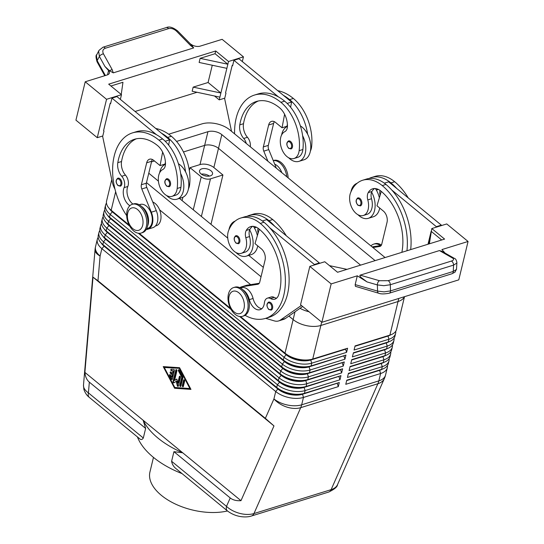 <?xml version="1.0" encoding="UTF-8"?>
<svg xmlns="http://www.w3.org/2000/svg" width="544" height="544" viewBox="0 0 544 544"><rect width="100%" height="100%" fill="white"/><g stroke="black" fill="none" stroke-linecap="round" stroke-linejoin="round"><path stroke-width="0.82" d="M359.931 198.492A4.182 2.618 72.8 0 1 361.889 202.681A4.182 2.618 72.8 0 1 360.339 205.911L357.979 205.312C355.524 202.334 355.484 199.872 357.864 197.928A4.182 2.618 72.8 0 1 359.931 198.492M375.401 188.557A18.394 11.526 72.8 0 1 376.625 190.577A18.394 11.526 72.8 0 1 379.365 197.764M379.719 208.066A18.394 11.526 72.8 0 1 379.549 208.862A18.394 11.526 72.8 0 1 373.266 216.791L368.281 218.334A18.394 11.526 72.8 0 1 357.945 214.71M350.934 191.903A18.394 11.526 72.8 0 1 351.104 191.121A18.394 11.526 72.8 0 1 357.116 183.28M401.853 252.341A46.825 29.349 -107.2 0 0 380.902 191.08A16.721 10.479 -107.2 0 0 372.633 188.816A16.721 10.479 -107.2 0 0 368.227 192.63A8.364 5.243 -107.2 0 0 367.792 199.9A14.212 8.908 72.8 0 1 367.676 210.95A14.212 8.908 72.8 0 1 363.31 215.499L367.044 214.336A14.212 8.908 -107.2 0 0 371.409 209.794A14.212 8.908 -107.2 0 0 371.525 198.737A8.364 5.243 72.8 0 1 371.647 192.12A18.394 11.526 72.8 0 1 374.571 210.406A18.394 11.526 72.8 0 1 368.281 218.334M363.31 215.499A14.212 8.908 72.8 0 1 352.444 208.862A14.212 8.908 72.8 0 1 350.533 192.889A39.556 24.793 72.8 0 1 362.671 180.241A39.556 24.793 72.8 0 1 382.235 185.592A53.516 33.538 72.8 0 1 406.939 250.764M268.097 302.444A4.182 2.618 72.8 0 1 268.675 302.131A4.182 2.618 72.8 0 1 270.742 302.695A4.182 2.618 72.8 0 1 272.7 306.884A4.182 2.618 72.8 0 1 271.15 310.114L268.79 309.516C266.363 306.292 266.329 303.824 268.675 302.131M235.314 236.055A4.182 2.618 72.8 0 1 235.892 235.742A4.182 2.618 72.8 0 1 237.959 236.307A4.182 2.618 72.8 0 1 239.918 240.496A4.182 2.618 72.8 0 1 238.367 243.732L236.008 243.134C233.58 239.904 233.546 237.442 235.892 235.742M245.079 315.33A53.516 33.538 -107.2 0 0 265.492 318.39A53.516 33.538 -107.2 0 0 285.274 277.039A53.516 33.538 -107.2 0 0 260.263 223.414A39.556 24.793 -107.2 0 0 240.7 218.056A39.556 24.793 -107.2 0 0 228.562 230.704A14.212 8.908 -107.2 0 0 230.472 246.677A14.212 8.908 -107.2 0 0 241.339 253.314L245.072 252.158A14.212 8.908 -107.2 0 0 249.438 247.608A14.212 8.908 -107.2 0 0 249.553 236.558A8.364 5.243 72.8 0 1 249.676 229.935A18.394 11.526 72.8 0 1 252.6 248.22A18.394 11.526 72.8 0 1 246.316 256.149A18.394 11.526 72.8 0 1 235.974 252.532M228.963 229.718A18.394 11.526 72.8 0 1 229.133 228.936A18.394 11.526 72.8 0 1 235.144 221.102M257.747 245.881A18.394 11.526 72.8 0 1 257.577 246.677A18.394 11.526 72.8 0 1 251.294 254.606L246.316 256.149M241.339 253.314A14.212 8.908 -107.2 0 0 245.704 248.764A14.212 8.908 -107.2 0 0 245.82 237.714A8.364 5.243 72.8 0 1 246.255 230.445A16.721 10.479 72.8 0 1 250.662 226.63A16.721 10.479 72.8 0 1 258.93 228.895A46.825 29.349 72.8 0 1 278.65 294.882A11.703 7.337 72.8 0 1 274.87 299.159A11.703 7.337 72.8 0 1 270.531 298.561A8.364 5.243 -107.2 0 0 267.437 298.139A8.364 5.243 -107.2 0 0 264.377 302.947A11.703 7.337 72.8 0 1 260.1 309.672A11.703 7.337 72.8 0 1 249.336 299.635A12.539 7.861 -107.2 0 0 242.937 289.809M261.841 308.693A11.703 7.337 72.8 0 1 253.069 298.479A12.539 7.861 -107.2 0 0 241.543 287.728L240.55 288.034M145.636 428.414L89.338 382.146C86.754 379.97 85.272 376.713 84.891 372.388L93.01 277.168L97.981 280.786L265.356 418.35L273.979 425.911L240.978 500.677L182.716 452.792A75.256 40.433 -166.4 0 1 143.154 420.274L145.636 428.414L143.31 438.008C142.147 439.756 140.923 439.994 139.645 438.743L89.338 397.426A8.364 4.719 -50.6 0 1 89.325 397.419A8.364 4.719 -50.6 0 1 89.073 397.181A8.364 4.719 -50.6 0 1 88.42 392.897C84.986 390.408 83.341 387.838 83.484 385.193L95.037 249.696A20.067 8.5 -175.1 0 1 95.057 249.519M240.978 500.677C236.45 500.97 232.866 500.058 230.221 497.944L173.93 451.676L171.612 461.271C172.094 464.372 173.754 466.976 176.576 469.098L227.412 510.911A8.364 4.719 129.4 0 0 227.474 510.966A50.17 26.955 13.6 0 1 161.371 495.346A50.17 26.955 13.6 0 1 149.947 471.974L153.469 457.395M251.437 516.004A8.364 5.243 -107.2 0 0 251.491 515.984A8.364 5.243 -107.2 0 0 253.96 513.57C249.812 514.787 245.065 514.726 239.734 513.386C234.41 511.938 230.003 509.606 226.494 506.382A8.364 4.719 129.4 0 0 227.147 510.666A8.364 4.719 129.4 0 0 227.399 510.904A8.364 4.719 129.4 0 0 227.412 510.911M106.474 203.068A20.067 10.785 13.6 0 0 105.597 205.034A20.067 10.785 13.6 0 0 105.495 205.591A20.067 10.785 13.6 0 0 110.167 214.384L284.016 357.265A20.067 10.785 13.6 0 0 297.439 363.351A20.067 10.785 13.6 0 0 311.746 363.154L346.596 352.349L347.589 348.242L312.739 359.04A20.067 10.785 -166.4 0 1 298.432 359.237A20.067 10.785 -166.4 0 1 285.008 353.158L240.516 316.588M240.088 316.56L286.287 354.532A17.728 9.527 13.6 0 0 298.146 359.904A17.728 9.527 13.6 0 0 310.787 359.734L345.569 349.207L310.719 360.012A17.728 9.527 -166.4 0 1 298.078 360.182A17.728 9.527 -166.4 0 1 286.219 354.81L239.612 316.499M129.152 225.053L111.166 210.27A20.067 10.785 -166.4 0 1 109.453 208.678L110.928 210.242A17.728 9.527 13.6 0 0 112.445 211.65L129.452 225.631M109.453 208.678A20.067 10.785 -166.4 0 1 106.488 201.477A20.067 10.785 -166.4 0 1 106.597 200.92L111.758 179.588M98.185 237.34A20.067 10.785 13.6 0 0 97.308 239.306A20.067 10.785 13.6 0 0 97.206 239.863A20.067 10.785 13.6 0 0 101.878 248.656L275.72 391.537A20.067 10.785 13.6 0 0 289.143 397.623A20.067 10.785 13.6 0 0 303.457 397.426L338.307 386.621L339.3 382.507L304.45 393.312A20.067 10.785 -166.4 0 1 290.142 393.509A20.067 10.785 -166.4 0 1 276.719 387.423L102.87 244.542A20.067 10.785 -166.4 0 1 101.157 242.95A20.067 10.785 -166.4 0 1 98.199 235.749A20.067 10.785 -166.4 0 1 98.301 235.192L98.967 232.451A20.067 10.785 13.6 0 0 98.858 233.009A20.067 10.785 13.6 0 0 103.537 241.801L277.379 384.683A20.067 10.785 13.6 0 0 290.802 390.769A20.067 10.785 13.6 0 0 305.116 390.572L339.966 379.766L340.959 375.652L306.109 386.458A20.067 10.785 -166.4 0 1 291.802 386.655A20.067 10.785 -166.4 0 1 278.378 380.569L104.53 237.687A20.067 10.785 -166.4 0 1 102.816 236.096A20.067 10.785 -166.4 0 1 99.858 228.895A20.067 10.785 -166.4 0 1 99.96 228.337L100.626 225.597A20.067 10.785 13.6 0 0 100.518 226.154A20.067 10.785 13.6 0 0 105.196 234.947L279.038 377.828A20.067 10.785 13.6 0 0 292.461 383.914A20.067 10.785 13.6 0 0 306.775 383.717L341.618 372.912L342.618 368.798L307.768 379.603A20.067 10.785 -166.4 0 1 293.461 379.8A20.067 10.785 -166.4 0 1 280.031 373.714L106.189 230.833A20.067 10.785 -166.4 0 1 104.475 229.242A20.067 10.785 -166.4 0 1 101.517 222.04A20.067 10.785 -166.4 0 1 101.619 221.483L102.286 218.742A20.067 10.785 13.6 0 0 102.177 219.3A20.067 10.785 13.6 0 0 106.855 228.092L280.697 370.974A20.067 10.785 13.6 0 0 294.12 377.06A20.067 10.785 13.6 0 0 308.428 376.863L343.278 366.058L344.277 361.944L309.427 372.749A20.067 10.785 -166.4 0 1 295.113 372.946A20.067 10.785 -166.4 0 1 281.69 366.86L107.848 223.978A20.067 10.785 -166.4 0 1 106.134 222.387A20.067 10.785 -166.4 0 1 103.17 215.186A20.067 10.785 -166.4 0 1 103.278 214.628L103.945 211.888A20.067 10.785 13.6 0 0 103.836 212.446A20.067 10.785 13.6 0 0 108.514 221.238L282.356 364.12A20.067 10.785 13.6 0 0 295.78 370.206A20.067 10.785 13.6 0 0 310.087 370.008L344.937 359.203L345.93 355.096L311.086 365.894A20.067 10.785 -166.4 0 1 296.772 366.092A20.067 10.785 -166.4 0 1 283.349 360.012L109.507 217.124A20.067 10.785 -166.4 0 1 107.794 215.533A20.067 10.785 -166.4 0 1 104.829 208.332A20.067 10.785 -166.4 0 1 104.938 207.774L105.597 205.034M104.815 209.923A20.067 10.785 13.6 0 0 103.945 211.888M107.794 215.533L109.269 217.097A17.728 9.527 13.6 0 0 110.786 218.504L284.628 361.386A17.728 9.527 13.6 0 0 296.487 366.758A17.728 9.527 13.6 0 0 309.128 366.588L343.978 355.783L309.06 366.867A17.728 9.527 -166.4 0 1 296.419 367.037A17.728 9.527 -166.4 0 1 284.56 361.665L110.718 218.776A17.728 9.527 -166.4 0 1 107.692 215.424M103.163 216.777A20.067 10.785 13.6 0 0 102.286 218.742M106.134 222.387L107.61 223.951A17.728 9.527 13.6 0 0 109.126 225.359L282.968 368.24A17.728 9.527 13.6 0 0 294.828 373.612A17.728 9.527 13.6 0 0 307.469 373.442L342.319 362.637L307.401 373.721A17.728 9.527 -166.4 0 1 294.76 373.891A17.728 9.527 -166.4 0 1 282.9 368.519L109.058 225.631A17.728 9.527 -166.4 0 1 106.032 222.278M101.504 223.632A20.067 10.785 13.6 0 0 100.626 225.597M104.475 229.242L105.951 230.806A17.728 9.527 13.6 0 0 107.467 232.213L281.309 375.095A17.728 9.527 13.6 0 0 293.168 380.467A17.728 9.527 13.6 0 0 305.81 380.297L340.592 369.77L305.742 380.569A17.728 9.527 -166.4 0 1 293.1 380.746A17.728 9.527 -166.4 0 1 281.248 375.374L107.399 232.485A17.728 9.527 -166.4 0 1 104.373 229.133M99.844 230.486A20.067 10.785 13.6 0 0 98.967 232.451M102.816 236.096L104.298 237.66A17.728 9.527 13.6 0 0 105.808 239.068L279.65 381.949A17.728 9.527 13.6 0 0 291.509 387.321A17.728 9.527 13.6 0 0 304.15 387.151L339 376.346L304.082 387.423A17.728 9.527 -166.4 0 1 291.448 387.6A17.728 9.527 -166.4 0 1 279.589 382.228L105.74 239.34A17.728 9.527 -166.4 0 1 102.714 235.987M101.157 242.95L102.639 244.514A17.728 9.527 13.6 0 0 104.149 245.922L277.998 388.804A17.728 9.527 13.6 0 0 289.85 394.176A17.728 9.527 13.6 0 0 302.491 394.006L337.341 383.2L302.43 394.278A17.728 9.527 -166.4 0 1 289.789 394.454A17.728 9.527 -166.4 0 1 277.93 389.076L104.088 246.194A17.728 9.527 -166.4 0 1 101.062 242.842M354.967 346.29L387.886 336.083A17.728 9.527 13.6 0 0 390.667 334.866M404.512 296.677L396.61 329.317A20.067 10.785 -166.4 0 1 390.531 334.914A20.067 10.785 -166.4 0 1 389.905 335.118L355.055 345.923L354.062 350.037L388.912 339.232A20.067 10.785 13.6 0 0 395.617 333.431A20.067 10.785 13.6 0 0 395.726 332.874A20.067 10.785 13.6 0 0 395.74 331.282M395.617 333.431L394.958 336.172A20.067 10.785 -166.4 0 1 388.872 341.768A20.067 10.785 -166.4 0 1 388.246 341.972L353.403 352.777L352.403 356.891L387.253 346.086A20.067 10.785 13.6 0 0 393.958 340.286L393.298 343.026A20.067 10.785 -166.4 0 1 387.212 348.622A20.067 10.785 -166.4 0 1 386.594 348.826L351.744 359.632L350.744 363.746L385.594 352.94A20.067 10.785 13.6 0 0 392.299 347.14L391.639 349.88A20.067 10.785 -166.4 0 1 385.553 355.477A20.067 10.785 -166.4 0 1 384.934 355.681L350.084 366.486L349.092 370.6L383.935 359.795A20.067 10.785 13.6 0 0 390.646 353.994L389.98 356.735A20.067 10.785 -166.4 0 1 383.894 362.331A20.067 10.785 -166.4 0 1 383.275 362.535L348.425 373.34L347.432 377.454L382.282 366.649A20.067 10.785 13.6 0 0 388.987 360.849A20.067 10.785 13.6 0 0 389.089 360.291A20.067 10.785 13.6 0 0 389.103 358.7M388.987 360.849L388.321 363.589A20.067 10.785 -166.4 0 1 382.235 369.186A20.067 10.785 -166.4 0 1 381.616 369.39L346.766 380.195L345.773 384.309L380.623 373.504A20.067 10.785 13.6 0 0 387.328 367.703A20.067 10.785 13.6 0 0 387.43 367.146A20.067 10.785 13.6 0 0 387.444 365.554M390.646 353.994A20.067 10.785 13.6 0 0 390.748 353.437A20.067 10.785 13.6 0 0 390.762 351.846M392.299 347.14A20.067 10.785 13.6 0 0 392.408 346.582A20.067 10.785 13.6 0 0 392.421 344.991M393.958 340.286A20.067 10.785 13.6 0 0 394.067 339.728A20.067 10.785 13.6 0 0 394.08 338.137M353.314 353.144L386.226 342.938A17.728 9.527 13.6 0 0 389.008 341.72M351.655 359.999L384.567 349.792A17.728 9.527 13.6 0 0 387.348 348.575M349.996 366.853L382.908 356.646A17.728 9.527 13.6 0 0 385.689 355.429M348.337 373.708L381.249 363.501A17.728 9.527 13.6 0 0 384.037 362.277M346.678 380.562L379.59 370.355A17.728 9.527 13.6 0 0 382.378 369.131M133.736 231.01A15.048 9.432 -107.2 0 0 141.175 233.043A15.048 9.432 -107.2 0 0 146.737 221.415A15.048 9.432 -107.2 0 0 139.699 206.332A15.048 9.432 -107.2 0 0 132.26 204.292A15.048 9.432 -107.2 0 0 126.698 215.927A15.048 9.432 -107.2 0 0 133.736 231.01M132.899 228.725A11.703 7.337 -107.2 0 0 142.691 225.27A11.703 7.337 -107.2 0 0 137.544 209.535A11.703 7.337 -107.2 0 0 127.758 212.996A11.703 7.337 -107.2 0 0 132.899 228.725M141.175 233.043L142.419 232.662A15.048 9.432 -107.2 0 0 147.982 221.027A15.048 9.432 -107.2 0 0 140.944 205.945A15.048 9.432 -107.2 0 0 133.504 203.905L132.26 204.292M241.019 289.605A15.048 9.432 72.8 0 1 248.057 304.688A15.048 9.432 72.8 0 1 242.495 316.322A15.048 9.432 72.8 0 1 235.056 314.282A15.048 9.432 72.8 0 1 228.018 299.2A15.048 9.432 72.8 0 1 233.58 287.572A15.048 9.432 72.8 0 1 241.019 289.605M238.864 292.815A11.703 7.337 72.8 0 1 244.011 308.543A11.703 7.337 72.8 0 1 234.219 312.004A11.703 7.337 72.8 0 1 229.078 296.269A11.703 7.337 72.8 0 1 238.864 292.815M233.58 287.572L234.824 287.184A15.048 9.432 72.8 0 1 242.264 289.224A15.048 9.432 72.8 0 1 249.302 304.3A15.048 9.432 72.8 0 1 243.739 315.935L242.495 316.322M288.136 177.868A15.048 9.432 -107.2 0 0 281.092 162.493A15.048 9.432 -107.2 0 0 273.646 160.46L273.251 160.582M286.776 176.752A15.048 9.432 -107.2 0 0 279.847 162.88A15.048 9.432 -107.2 0 0 273.278 160.643M370.933 245.915A15.048 9.432 72.8 0 1 373.721 244.12L374.966 243.732A15.048 9.432 72.8 0 1 381.439 245.052M373.721 244.12A15.048 9.432 72.8 0 1 380.419 245.589M201.382 216.451L210.48 178.84A6.691 3.597 -166.4 0 1 205.707 178.908A6.691 3.597 -166.4 0 1 201.232 176.882L193.27 209.787M210.304 175.875A6.691 3.597 -166.4 0 1 202.919 175.073A6.691 3.597 -166.4 0 1 199.532 170.802A6.691 3.597 -166.4 0 1 201.77 168.864A6.691 3.597 -166.4 0 1 209.154 169.674A6.691 3.597 -166.4 0 1 212.534 173.944A6.691 3.597 -166.4 0 1 210.304 175.875M155.414 226.005L156.366 225.712A12.539 7.861 -107.2 0 0 157.379 225.264A12.539 7.861 -107.2 0 0 160.664 213.411A12.539 7.861 -107.2 0 0 152.755 202.001M188.448 188.795A14.212 8.908 -107.2 0 0 189.625 184.62A39.556 24.793 -107.2 0 0 171.387 136.279A53.516 33.538 -107.2 0 0 155.774 128.5M139.23 204.762L140.223 204.449A12.539 7.861 72.8 0 1 151.164 213.268A12.539 7.861 72.8 0 1 148.662 227.97A12.539 7.861 72.8 0 1 147.648 228.412L146.656 228.718M126.684 215.628A53.516 33.538 72.8 0 1 132.478 132.892A53.516 33.538 72.8 0 1 158.943 140.134A39.556 24.793 72.8 0 1 177.181 188.476A14.212 8.908 72.8 0 1 172.02 196.336A14.212 8.908 72.8 0 1 162.173 191.325A14.212 8.908 72.8 0 1 158.433 177.038A14.212 8.908 72.8 0 1 162.819 169.49A8.364 5.243 -107.2 0 0 165.464 164.043A16.721 10.479 -107.2 0 0 157.61 145.622A46.825 29.349 -107.2 0 0 134.463 139.278A46.825 29.349 -107.2 0 0 117.803 162.676A11.703 7.337 -107.2 0 0 121.74 176.27A8.364 5.243 72.8 0 1 124.086 187.639A11.703 7.337 -107.2 0 0 129.873 205.686M165.458 164.261A18.394 11.526 -107.2 0 0 159.807 171.958A18.394 11.526 -107.2 0 0 159.616 172.863M166.648 195.554A18.394 11.526 -107.2 0 0 176.99 199.172A18.394 11.526 -107.2 0 0 183.274 191.243A18.394 11.526 -107.2 0 0 180.656 173.536A39.556 24.793 72.8 0 1 180.914 187.32A14.212 8.908 72.8 0 1 175.753 195.18L172.02 196.336M176.99 199.172L181.968 197.628A18.394 11.526 -107.2 0 0 188.251 189.7A18.394 11.526 -107.2 0 0 185.633 171.992A18.394 11.526 72.8 0 0 178.405 163.724M166.573 178.765A4.182 2.618 72.8 0 1 168.64 179.33A4.182 2.618 72.8 0 1 170.503 182.791A4.182 2.618 72.8 0 1 169.048 186.748L166.688 186.157C164.227 183.172 164.186 180.71 166.573 178.765M117.871 178.18A4.182 2.618 72.8 0 1 119.938 178.745A4.182 2.618 72.8 0 1 121.808 182.206A4.182 2.618 72.8 0 1 120.346 186.164L117.987 185.565C115.525 182.587 115.484 180.125 117.871 178.18M246.269 143.453A8.364 5.243 -107.2 0 0 243.712 138.455A11.703 7.337 72.8 0 1 239.775 124.862A46.825 29.349 72.8 0 1 256.435 101.463A46.825 29.349 72.8 0 1 279.582 107.8A16.721 10.479 72.8 0 1 287.436 126.228A8.364 5.243 72.8 0 1 284.791 131.675A14.212 8.908 -107.2 0 0 280.405 139.223A14.212 8.908 -107.2 0 0 284.145 153.51A14.212 8.908 -107.2 0 0 293.991 158.515A14.212 8.908 -107.2 0 0 299.152 150.661A39.556 24.793 -107.2 0 0 280.915 102.32A53.516 33.538 -107.2 0 0 254.449 95.071A53.516 33.538 -107.2 0 0 234.573 133.838M274.727 164.186A12.539 7.861 72.8 0 1 281.819 172.679M277.746 90.678A53.516 33.538 72.8 0 1 293.359 98.464A39.556 24.793 72.8 0 1 311.596 146.798A14.212 8.908 72.8 0 1 310.42 150.974M288.619 157.733A18.394 11.526 -107.2 0 0 298.962 161.35L303.94 159.807A18.394 11.526 -107.2 0 0 310.223 151.885A18.394 11.526 -107.2 0 0 307.605 134.178A18.394 11.526 72.8 0 0 300.376 125.909M287.429 126.446A18.394 11.526 -107.2 0 0 281.778 134.144A18.394 11.526 -107.2 0 0 281.588 135.048M298.962 161.35A18.394 11.526 -107.2 0 0 305.245 153.428A18.394 11.526 -107.2 0 0 302.627 135.721A39.556 24.793 72.8 0 1 302.886 149.505A14.212 8.908 72.8 0 1 297.724 157.359L293.991 158.515M292.475 144.976A4.182 2.618 72.8 0 1 291.02 148.934L288.66 148.335C286.232 145.105 286.192 142.644 288.544 140.95A4.182 2.618 72.8 0 1 290.612 141.515A4.182 2.618 72.8 0 1 292.475 144.976M191.692 45.322L193.678 47.92L113.268 72.855L109.575 70.781L104.958 66.518L108.569 70.55A6.691 3.597 -166.4 0 1 109.419 73.032A6.691 3.597 -166.4 0 1 109.385 73.154A6.691 3.597 -166.4 0 1 107.182 74.963L85.218 81.777L106.549 99.307L121.482 94.676L108.684 84.157L215.723 50.973L228.521 61.492L243.454 56.862L222.129 39.324L200.158 46.138A6.691 3.597 -166.4 0 1 195.969 46.308A6.691 3.597 -166.4 0 1 191.74 44.764L190.284 43.853M389.157 293.223A3.346 2.094 -107.2 0 0 389.259 293.196C384.39 294.127 380.868 294.148 378.706 293.236L355.395 286.321L355.171 284.607L357.299 275.815L367.05 281.928L377.366 284.92L383.908 285.688L390.306 284.73L453.567 265.118A3.346 2.094 -107.2 0 0 452.934 262.643A3.346 2.094 -107.2 0 0 451.364 261.086L388.103 280.704A3.346 2.094 72.8 0 1 389.674 282.254A3.346 2.094 72.8 0 1 390.306 284.73L390.504 290.904L384.098 291.863L377.556 291.094A3.346 1.938 106.2 0 0 378.182 292.924A3.346 1.938 106.2 0 0 378.699 293.236A3.346 1.938 106.2 0 0 378.794 293.264M105.386 75.521L97.165 60.636L96.41 55.406L98.967 50.463L98.641 51.224L99.396 56.454A3.346 1.632 -28.9 0 1 101.075 54.781A3.346 1.632 -28.9 0 1 103.462 53.87C102.19 51.136 102.796 49.266 105.284 48.253L168.545 28.642A3.346 2.094 -107.2 0 0 166.872 27.52A3.346 2.094 -107.2 0 0 166.321 27.574A3.346 2.094 -107.2 0 0 166.314 27.574L103.054 47.185A3.346 2.094 72.8 0 1 103.061 47.185A3.346 2.094 72.8 0 1 103.612 47.138A3.346 2.094 72.8 0 1 105.284 48.253M109.575 70.781A3.346 1.632 -28.9 0 1 109.82 70.618A3.346 1.632 -28.9 0 1 112.214 69.707L103.462 53.87M454.288 258.346A3.346 2.638 119.7 0 0 454.192 258.291C455.552 258.563 456.45 260.025 456.899 262.677L456.491 269.416L453.254 271.449L390.504 290.904A3.346 2.094 -107.2 0 1 389.824 292.856A3.346 2.094 -107.2 0 1 389.259 293.196L452.016 273.741A3.346 2.094 -107.2 0 0 452.581 273.394A3.346 2.094 -107.2 0 0 453.254 271.449L453.567 265.118L456.804 263.085L456.899 262.575M367.05 281.928L361.141 277.488C359.836 276.175 359.523 275.393 360.189 275.142L439.436 250.573L442.007 251.335L454.186 258.284A3.346 2.638 119.7 0 0 452.56 258.067C454.226 259.189 453.825 260.195 451.364 261.086M360.597 265.132L218.504 148.342A10.037 5.392 13.6 0 0 204.632 145.398L183.45 151.966M154.428 160.963L151.511 161.867M159.589 209.814L250.634 284.641M288.884 316.078L293.134 319.573A20.067 10.785 13.6 0 0 320.865 325.462L398.038 301.532A20.067 10.785 13.6 0 0 404.416 296.711M176.562 141.42L207.951 131.689A10.037 5.392 -166.4 0 1 221.816 134.633L375.115 260.63M263.31 267.349L248.758 255.388M227.746 238.116L179.432 198.41M158.42 181.138L148.77 173.21M168.667 134.205L201.906 123.903A20.067 10.785 -166.4 0 1 229.643 129.792L385.077 257.543M261.038 276.76L146.492 182.614M309.053 311.76A20.067 10.785 -166.4 0 1 300.05 308.305M210.984 224.339L222.924 174.984L213.86 167.532A10.037 5.392 13.6 0 0 199.995 164.587L190.033 167.674L189.332 170.585M182.872 197.275L182.077 200.58M230.472 308.332L139.196 233.308M84.891 372.388L182.716 452.792L173.93 451.676M137.428 436.954A75.256 40.433 13.6 0 0 182.016 473.606M445.067 253.082L441.932 249.574L468.064 241.468L458.782 279.854L321.871 322.3L331.16 283.914L357.299 275.815M102.966 47.219A3.346 2.094 72.8 0 1 103.054 47.185L99.028 50.354M168.545 28.642C171.333 28.016 173.998 28.873 176.548 31.212L190.482 45.438A3.346 0.925 -44.4 0 1 191.631 45.227A3.346 0.925 -44.4 0 1 191.651 45.247M85.218 81.777L75.936 120.156L97.267 137.693L102.796 135.973M429.372 243.807L431.8 228.568L446.733 223.938L468.064 241.468M428.012 244.229L430.141 235.423L428.944 243.943M430.141 235.423L431.14 231.309L441.694 239.986M431.8 228.568L444.598 239.088L337.566 272.272L324.768 261.752L309.828 266.383L300.546 304.769L321.871 322.3M346.977 269.355L329.494 265.642M331.16 283.914L309.828 266.383M301.383 305.456L280.459 320.022A16.721 10.479 72.8 0 1 278.603 320.94A16.721 10.479 72.8 0 1 274.353 320.899L265.683 318.335M265.492 318.39L269.226 317.234A53.516 33.538 -107.2 0 0 289.122 280.357A53.516 33.538 -107.2 0 0 269.838 227.882L314.384 264.493L314.255 265.01M410.672 249.608A53.516 33.538 -107.2 0 0 391.809 190.06L436.356 226.671L436.227 227.195M106.549 99.307L97.267 137.693M215.723 50.973L215.057 53.713L200.124 58.344L199.131 62.458L226.862 68.347L220.891 93.017L193.161 87.128L208.094 82.498L212.269 65.246M208.094 82.498L220.891 93.017L219.898 97.131L192.168 91.242L193.161 87.128M110.928 86L122.958 82.266L121.237 94.472M197.023 92.276L135.075 111.479M200.124 58.344L227.861 64.233L226.862 68.347M215.057 53.713L227.861 64.233L228.521 61.492M219.898 97.131L219.232 99.872L214.506 95.989M120.346 99.375L121.482 94.676M219.232 99.872L224.767 98.158M242.318 61.56L243.454 56.862M232.723 65.26L232.172 65.43L225.542 92.847L225.964 93.194L224.638 98.682L231.526 131.342M110.752 103.074L110.201 103.244L103.571 130.662L103.992 131.016L102.666 136.496L112.214 181.737A16.721 10.479 -107.2 0 0 114.94 189.06M290.605 107.256L291.591 102.054L238.904 58.752L233.927 60.296L232.601 65.783L232.172 65.43M132.478 132.892L136.211 131.736A53.516 33.538 72.8 0 1 156.495 134.722L111.955 98.117L110.629 103.598L110.201 103.244M254.449 95.071L258.182 93.915A53.516 33.538 72.8 0 1 278.467 96.907L233.927 60.296M258.332 100.987A46.825 29.349 -107.2 0 0 243.508 123.706A11.703 7.337 -107.2 0 0 247.452 137.299A8.364 5.243 72.8 0 1 250.301 146.764M267.913 161.242L263.779 151.144A5.018 3.142 72.8 0 1 263.344 146.928L268.654 124.991A8.364 5.243 72.8 0 1 271.51 121.387A8.364 5.243 72.8 0 1 275.645 122.522L282.044 127.779L284.6 114.26M276.366 168.191L268.756 149.6A5.018 3.142 72.8 0 1 268.321 145.384L273.632 123.447A8.364 5.243 72.8 0 1 274.326 121.672M287.388 124.297L287.021 126.235L282.044 127.779M291.591 102.054L287.164 103.428M278.467 96.907A53.516 33.538 72.8 0 1 284.648 101.164A39.556 24.793 72.8 0 1 302.627 135.721M283.451 95.363A53.516 33.538 72.8 0 1 289.626 99.62A39.556 24.793 72.8 0 1 307.605 134.178M136.36 138.802A46.825 29.349 -107.2 0 0 121.536 161.52A11.703 7.337 -107.2 0 0 125.48 175.114A8.364 5.243 72.8 0 1 127.82 186.476A11.703 7.337 -107.2 0 0 132.94 204.082M146.261 229.446A13.376 8.384 -107.2 0 0 147.9 229.208A13.376 8.384 -107.2 0 0 151.314 212.194L141.807 188.965A5.018 3.142 72.8 0 1 141.372 184.742L146.683 162.812A8.364 5.243 72.8 0 1 149.539 159.208A8.364 5.243 72.8 0 1 153.673 160.337L160.072 165.6L162.629 152.075M165.192 141.25L169.619 139.876L116.933 96.574L111.955 98.117M147.9 229.208L152.878 227.664A13.376 8.384 -107.2 0 0 156.291 210.65L146.785 187.422A5.018 3.142 72.8 0 1 146.35 183.199L151.66 161.269A8.364 5.243 72.8 0 1 152.354 159.494M160.072 165.6L165.05 164.057L165.417 162.112M169.619 139.876L168.64 145.071M156.495 134.722A53.516 33.538 72.8 0 1 162.676 138.978A39.556 24.793 72.8 0 1 180.656 173.536M141.617 206.53A12.539 7.861 72.8 0 1 147.621 225.91M161.48 133.178A53.516 33.538 72.8 0 1 167.654 137.435A39.556 24.793 72.8 0 1 185.633 171.992M209.399 176.086A6.691 3.597 13.6 0 0 201.341 174.141M206.4 176.093A4.114 2.21 13.6 0 0 204.014 175.515M210.48 178.84L222.924 174.984M190.033 167.674L201.232 176.882M382.235 369.186L380.208 369.9A17.728 9.527 -166.4 0 1 379.658 370.083L346.746 380.283M383.894 362.331L381.868 363.045A17.728 9.527 -166.4 0 1 381.317 363.229L348.405 373.429M385.553 355.477L383.52 356.191A17.728 9.527 -166.4 0 1 382.976 356.374L350.064 366.574M387.212 348.622L385.179 349.336A17.728 9.527 -166.4 0 1 384.635 349.52L351.716 359.727M388.872 341.768L386.838 342.482A17.728 9.527 -166.4 0 1 386.294 342.666L353.376 352.872M390.531 334.914L388.498 335.628A17.728 9.527 -166.4 0 1 387.947 335.811L355.035 346.018M339.3 382.507L337.341 383.2M337.273 383.472L338.307 386.621M340.959 375.652L339 376.346M338.932 376.618L339.966 379.766M342.618 368.798L340.66 369.492M340.592 369.77L341.618 372.912M344.277 361.944L342.319 362.637M342.251 362.916L343.278 366.058M345.93 355.096L343.978 355.783M343.91 356.062L344.937 359.203M347.589 348.242L345.63 348.928M138.768 233.288L230.772 308.904M231.112 309.516L138.292 233.226M129.792 226.236L112.377 211.922A17.728 9.527 -166.4 0 1 109.351 208.57M345.569 349.207L346.596 352.349M170.728 371.967A0.836 0.524 -107.2 0 0 171.027 373.266L172.625 374.585L172.047 376.978L171.55 377.135L172.128 374.734L170.53 373.422A0.836 0.524 72.8 0 1 170.864 372.048L172.462 373.368L172.958 373.211L173.536 370.818L171.469 370.865A0.836 0.524 72.8 0 1 171.224 369.24L173.74 369.41A0.836 0.524 72.8 0 1 174.393 370.661L172.332 379.195A0.836 0.524 72.8 0 1 171.387 379.134L169.633 375.795A0.836 0.524 72.8 0 1 170.456 375.047L171.55 377.135M172.462 373.368L173.04 370.974M171.401 369.254A0.836 0.524 -107.2 0 0 171.965 370.709L173.536 370.818M172.128 374.734L172.625 374.585M170.082 374.653A0.836 0.524 -107.2 0 0 170.136 375.646L171.884 378.978A0.836 0.524 -107.2 0 0 172.258 379.372M184.185 379.773A0.836 0.524 -107.2 0 0 184.117 379.95L182.804 385.376A0.836 0.524 -107.2 0 0 183.301 386.587M183.369 386.41A0.836 0.524 72.8 0 1 182.301 385.533L183.62 380.106A0.836 0.524 72.8 0 1 184.681 380.984L183.369 386.41M164.295 367.479L174.801 387.484L189.89 388.518L190.393 388.362L179.887 368.356L164.295 367.479L179.887 368.356M174.61 388.273L163.227 366.602L179.581 367.717L190.958 389.395L174.61 388.273L190.856 389.198M163.832 366.642L175.107 388.117M189.89 388.518L179.391 368.512M181.764 377.196L178.48 370.94A0.836 0.524 72.8 0 1 179.302 370.192L182.804 376.863A0.836 0.524 72.8 0 1 182.927 377.672L180.86 386.206A0.836 0.524 72.8 0 1 179.799 385.329L181.764 377.196L182.26 377.04L180.295 385.179A0.836 0.524 -107.2 0 0 180.792 386.383M178.928 369.798A0.836 0.524 -107.2 0 0 178.983 370.79L182.26 377.04M176.412 369.628A0.836 0.524 -107.2 0 0 176.344 369.804L173.509 381.5A0.836 0.524 -107.2 0 0 174.066 382.731M174.583 380.467L176.848 379.025L177.779 383.098L179.35 376.598A0.836 0.524 72.8 0 1 180.418 377.475L178.344 386.036A0.836 0.524 72.8 0 1 177.29 385.655L176.29 381.317L173.876 382.854A0.836 0.524 72.8 0 1 173.012 381.65L175.841 369.954A0.836 0.524 72.8 0 1 176.909 370.831L174.583 380.467L176.882 379.168M177.779 383.098L178.276 382.942L179.846 376.441A0.836 0.524 -107.2 0 1 179.921 376.264M176.29 381.317L176.786 381.16L177.786 385.506A0.836 0.524 -107.2 0 0 178.276 386.213M273.979 425.911L93.01 277.168M295.011 311.814L285.008 353.158L286.287 354.532L284.016 357.265L283.349 360.012L284.628 361.386L282.356 364.12L281.69 366.86L282.968 368.24L280.697 370.974L280.031 373.714L281.248 375.374L279.038 377.828L278.378 380.569L279.589 382.228L277.379 384.683L276.719 387.423L277.998 388.804L275.72 391.537L273.938 398.915A20.067 12.689 -156.2 0 0 286.688 407.021A20.067 12.689 -156.2 0 0 300.716 407.667L377.883 383.738L331.126 489.648A8.364 5.243 72.8 0 1 328.671 492.055A8.364 5.243 72.8 0 1 328.658 492.062C334.465 489.287 337.416 486.826 337.504 484.677L337.511 484.677C336.45 486.968 334.322 488.628 331.126 489.648L253.96 513.57L300.716 407.667A20.067 12.58 -107.2 0 0 301.247 406.286A20.067 12.58 -107.2 0 0 301.668 404.804L303.457 397.426L302.491 394.006L304.45 393.312L305.116 390.572L304.082 387.423L306.109 386.458L306.775 383.717L305.742 380.569L307.768 379.603L308.428 376.863L307.401 373.721L309.427 372.749L310.087 370.008L309.06 366.867L311.086 365.894L311.746 363.154L310.719 360.012L312.739 359.04L321.674 322.13M262.351 220.986L266.676 219.64L274.815 226.338A53.516 33.538 -107.2 0 0 268.974 220.708A39.556 24.793 -107.2 0 0 249.41 215.356L253.15 214.2A39.556 24.793 72.8 0 1 272.707 219.552A53.516 33.538 72.8 0 1 286.28 235.756M258.06 228.235A8.364 5.243 -107.2 0 0 258.101 233.199M253.429 226.372A18.394 11.526 72.8 0 1 254.653 228.392A8.364 5.243 72.8 0 1 254.966 227.746A16.721 10.479 72.8 0 1 255.517 226.875M249.41 215.356A39.556 24.793 -107.2 0 0 246.99 216.335M249.676 229.935A8.364 5.243 72.8 0 1 249.988 229.289A16.721 10.479 72.8 0 1 252.62 226.331M269.838 227.882A53.516 33.538 -107.2 0 0 263.996 222.251A39.556 24.793 -107.2 0 0 244.433 216.9L240.7 218.056M276.61 298.18A11.703 7.337 72.8 0 1 274.264 297.405A8.364 5.243 -107.2 0 0 271.17 296.976L267.437 298.139M254.653 228.392A18.394 11.526 72.8 0 1 257.394 235.586M239.809 287.66A13.376 8.384 72.8 0 1 241.291 286.926A13.376 8.384 72.8 0 1 242.032 286.756L257.768 284.274A5.018 3.142 -107.2 0 0 258.046 284.206A5.018 3.142 -107.2 0 0 259.76 282.044L265.064 260.114A8.364 5.243 -107.2 0 0 261.392 248.873L254.993 243.617L259.298 229.201M241.291 286.926L246.276 285.382A13.376 8.384 72.8 0 1 247.017 285.212L259.23 283.281M302.648 306.496L285.437 318.478A16.721 10.479 72.8 0 1 283.58 319.396L278.603 320.94M314.384 264.493L319.362 262.949L319.233 263.466M274.815 226.338L319.362 262.949M371.647 192.12A8.364 5.243 72.8 0 1 371.96 191.468A16.721 10.479 72.8 0 1 374.592 188.516M391.809 190.06A53.516 33.538 -107.2 0 0 385.968 184.436A39.556 24.793 -107.2 0 0 366.404 179.085L362.671 180.241M357.286 198.24A4.182 2.618 72.8 0 1 357.864 197.928M408.252 197.941A53.516 33.538 -107.2 0 0 394.679 181.737A39.556 24.793 -107.2 0 0 375.122 176.378L371.382 177.541A39.556 24.793 -107.2 0 0 368.961 178.52M380.072 195.384A8.364 5.243 72.8 0 1 380.032 190.414M384.322 183.165L388.647 181.825L396.787 188.516A53.516 33.538 -107.2 0 0 390.946 182.893A39.556 24.793 -107.2 0 0 371.382 177.541M376.625 190.577A8.364 5.243 72.8 0 1 376.938 189.924A16.721 10.479 72.8 0 1 377.488 189.054M372.898 247.534L379.739 246.452A5.018 3.142 -107.2 0 0 380.018 246.391A5.018 3.142 -107.2 0 0 381.732 244.229L387.036 222.292A8.364 5.243 -107.2 0 0 383.364 211.058L376.965 205.795L381.269 191.386M396.787 188.516L441.334 225.128L441.204 225.651M441.334 225.128L436.356 226.671M372.13 246.901L381.201 245.466M357.911 204.952A3.509 2.203 -107.2 0 0 360.842 203.912A3.509 2.203 -107.2 0 0 359.305 199.192A3.509 2.203 -107.2 0 0 357.082 198.982A3.509 2.203 -107.2 0 0 356.306 201.858A3.509 2.203 -107.2 0 0 357.911 204.952M379.012 196.418L379.841 196.16M267.893 303.185A3.509 2.203 -107.2 0 0 267.118 306.061A3.509 2.203 -107.2 0 0 268.722 309.155A3.509 2.203 -107.2 0 0 271.653 308.115A3.509 2.203 -107.2 0 0 270.11 303.396A3.509 2.203 -107.2 0 0 267.893 303.185M235.11 236.803A3.509 2.203 -107.2 0 0 234.335 239.673A3.509 2.203 -107.2 0 0 235.94 242.767A3.509 2.203 -107.2 0 0 238.87 241.733A3.509 2.203 -107.2 0 0 237.334 237.014A3.509 2.203 -107.2 0 0 235.11 236.803M253.069 298.479L249.336 299.635M257.87 233.981L257.04 234.24M398.779 298.452L389.905 335.118L387.947 335.811L388.912 339.232L388.246 341.972L386.226 342.938L387.253 346.086L386.594 348.826L384.567 349.792L385.594 352.94L384.934 355.681L382.908 356.646L383.935 359.795L383.275 362.535L381.249 363.501L382.282 366.649L381.616 369.39L379.59 370.355L380.623 373.504L378.835 380.875A20.067 12.58 72.8 0 1 378.413 382.357A20.067 12.58 72.8 0 1 377.883 383.738A20.067 12.689 -156.2 0 0 384.397 378.461A20.067 20.067 0 0 0 385.54 375.074L387.328 367.703M143.31 438.008L88.42 392.897L89.338 382.146M97.981 280.786L100.096 256.034A20.067 8.5 -175.1 0 1 95.037 249.696A20.067 20.067 0 0 1 95.526 246.684A20.067 10.785 13.6 0 0 95.418 247.234A20.067 10.785 13.6 0 0 100.096 256.034L101.878 248.656L104.088 246.194L102.87 244.542L103.537 241.801L105.808 239.068L104.53 237.687L105.196 234.947L107.467 232.213L106.189 230.833L106.855 228.092L109.126 225.359L107.848 223.978L108.514 221.238L110.786 218.504L109.507 217.124L110.167 214.384L112.445 211.65L111.166 210.27L115.648 191.746M385.54 375.074A20.067 10.785 13.6 0 1 378.835 380.875L301.668 404.804A20.067 10.785 13.6 0 1 287.361 404.994A20.067 10.785 13.6 0 1 273.938 398.915L265.356 418.35M230.221 497.944L226.494 506.382L171.612 461.271M189.625 184.62L188.809 184.872M166.614 185.79A3.509 2.203 72.8 0 1 165.07 181.07A3.509 2.203 72.8 0 1 168.008 180.037A3.509 2.203 72.8 0 1 169.578 182.94A3.509 2.203 72.8 0 1 168.932 185.919A3.509 2.203 72.8 0 1 166.614 185.79M117.912 185.205A3.509 2.203 72.8 0 1 116.368 180.486A3.509 2.203 72.8 0 1 119.306 179.445A3.509 2.203 72.8 0 1 120.877 182.356A3.509 2.203 72.8 0 1 120.231 185.334A3.509 2.203 72.8 0 1 117.912 185.205M310.78 147.057L311.596 146.798M289.979 142.215A3.509 2.203 72.8 0 1 291.55 145.126A3.509 2.203 72.8 0 1 290.904 148.097A3.509 2.203 72.8 0 1 288.585 147.975A3.509 2.203 72.8 0 1 287.042 143.256A3.509 2.203 72.8 0 1 289.979 142.215M388.103 280.704L379.474 280.724A3.346 1.938 106.2 0 0 377.958 282.356A3.346 1.938 106.2 0 0 377.366 284.92L377.556 291.094L355.171 284.607M97.179 61.962A3.346 1.632 -28.9 0 1 97.063 61.805A3.346 1.632 -28.9 0 1 97.165 60.636L99.396 56.454L104.958 66.518M207.951 131.689L199.995 164.587M221.816 134.633L213.86 167.532M379.474 280.724L360.189 275.142M439.436 250.573L452.56 258.067M176.548 31.212A3.346 0.925 -44.4 0 1 177.698 31.001A3.346 0.925 -44.4 0 1 177.718 31.022M113.268 72.855L112.214 69.707M190.482 45.438L193.678 47.92M108.569 70.55L107.528 74.848M268.756 149.6L263.779 151.144M268.321 145.384L263.344 146.928M273.632 123.447L268.654 124.991M289.626 99.62L293.359 98.464M280.915 102.32L284.648 101.164M299.152 150.661L302.886 149.505M239.775 124.862L243.508 123.706M243.712 138.455L247.452 137.299M141.807 188.965L146.785 187.422M151.314 212.194L156.291 210.65M141.372 184.742L146.35 183.199M146.683 162.812L151.66 161.269M180.914 187.32L177.181 188.476M162.676 138.978L158.943 140.134M121.536 161.52L117.803 162.676M125.48 175.114L121.74 176.27M127.82 186.476L124.086 187.639M171.387 136.279L167.654 137.435M170.53 373.422L171.027 373.266M171.469 370.865L171.965 370.709M169.633 375.795L170.136 375.646M171.387 379.134L171.884 378.978M182.301 385.533L182.804 385.376M183.62 380.106L184.117 379.95M178.48 370.94L178.983 370.79M179.799 385.329L180.295 385.179M173.012 381.65L173.509 381.5M175.841 369.954L176.344 369.804M179.35 376.598L179.846 376.441M177.29 385.655L177.786 385.506M227.399 510.904C237.68 518.67 248.567 517.113 251.491 515.984A8.364 5.243 -107.2 0 0 251.505 515.984L328.671 492.055M272.707 219.552L268.974 220.708M256.462 227.283L254.966 227.746M263.996 222.251L260.263 223.414M274.264 297.405L270.531 298.561M249.988 229.289L246.255 230.445M249.553 236.558L245.82 237.714M242.032 286.756L247.017 285.212M280.459 320.022L285.437 318.478M257.768 284.274L258.312 284.104M382.235 185.592L385.968 184.436M368.227 192.63L371.96 191.468M367.792 199.9L371.525 198.737M390.946 182.893L394.679 181.737M376.938 189.924L378.434 189.462M380.283 246.282L379.739 246.452M104.754 75.718L97.063 61.798C95.805 57.508 95.696 55.121 96.737 54.645M192.426 45.968L177.698 31.001C173.08 27.356 169.286 26.214 166.321 27.574M456.586 269.008L455.042 272.129L452.016 273.734M95.526 246.684L97.308 239.306M89.325 397.419C89.094 397.127 85.932 395.277 83.885 389.45L83.484 385.193M337.511 484.67L384.397 378.461"/></g></svg>
